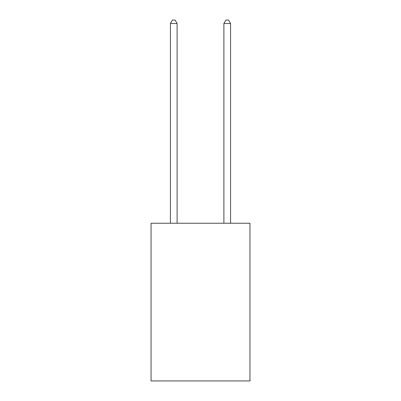 <?xml version="1.0" encoding="UTF-8"?>
<svg xmlns="http://www.w3.org/2000/svg" width="401" height="401" viewBox="0 0 401 401"><rect width="100%" height="100%" fill="white"/><g stroke="black" fill="none" stroke-linecap="round" stroke-linejoin="round"><path stroke-width="0.6" d="M249.948 223.247L249.948 380.95L151.052 380.95L151.052 223.247L249.948 223.247M177.112 223.247L177.112 23.524L170.43 23.524L170.43 223.247M170.43 23.524L172.435 20.05L175.107 20.05L177.112 23.524M230.57 223.247L230.57 23.524L223.888 23.524L223.888 223.247M223.888 23.524L225.893 20.05L228.565 20.05L230.57 23.524"/></g></svg>
